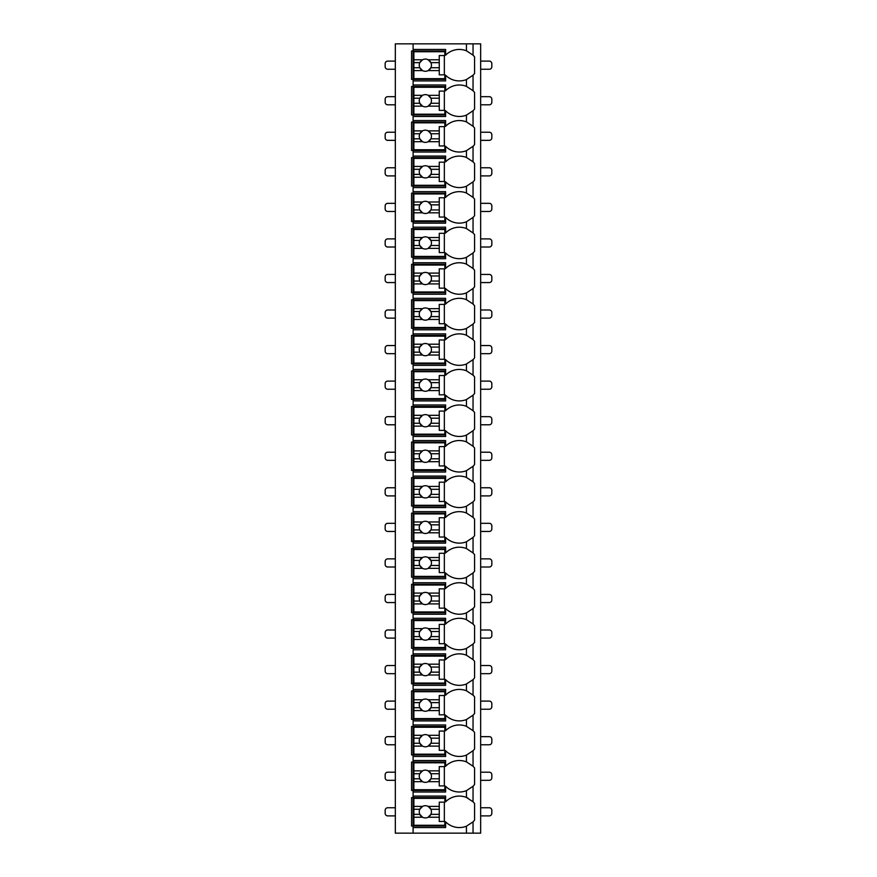 <?xml version="1.0" encoding="UTF-8"?>
<svg xmlns="http://www.w3.org/2000/svg" width="877" height="877" viewBox="0 0 877 877"><rect width="100%" height="100%" fill="white"/><g stroke="black" fill="none" stroke-linecap="round" stroke-linejoin="round"><path stroke-width="1.32" d="M480.662 43.85L395.33 43.85L395.33 833.15L480.662 833.15L480.662 43.85M395.33 815.884L387.711 815.884A2.543 2.543 0 0 1 385.167 813.341L385.167 810.293A2.543 2.543 0 0 1 387.711 807.75L395.33 807.75M480.662 815.884L489.289 815.884A2.543 2.543 0 0 0 491.833 813.341L491.833 810.293A2.543 2.543 0 0 0 489.289 807.75L480.662 807.75M472.835 75.411A19.305 19.305 0 0 0 473.043 75.214L466.432 79.566A19.305 19.305 0 0 1 445.615 75.214L445.615 80.925L413.1 80.925L413.1 79.401L411.576 79.401L411.576 50.965L445.615 50.965M472.835 110.962A19.305 19.305 0 0 0 473.043 110.765L466.432 115.128A19.305 19.305 0 0 1 445.615 110.765L445.615 116.477L413.1 116.477L413.1 114.953L411.576 114.953L411.576 86.516L413.1 86.516L413.1 84.992L445.615 84.992L445.615 90.715A19.305 19.305 0 0 1 466.432 86.352L473.043 90.715A19.305 19.305 0 0 0 472.835 90.506M472.835 146.514A19.305 19.305 0 0 0 473.043 146.316L466.432 150.68A19.305 19.305 0 0 1 445.615 146.316L445.615 152.039L413.1 152.039L413.1 150.515L411.576 150.515L411.576 122.067L413.1 122.067L413.1 120.544L445.615 120.544L445.615 126.266A19.305 19.305 0 0 1 466.432 121.903L473.043 126.266A19.305 19.305 0 0 0 472.835 126.069M472.835 182.065A19.305 19.305 0 0 0 473.043 181.868L466.432 186.231A19.305 19.305 0 0 1 445.615 181.868L445.615 187.59L413.1 187.59L413.1 186.067L411.576 186.067L411.576 157.619L413.1 157.619L413.1 156.095L445.615 156.095L445.615 161.817A19.305 19.305 0 0 1 466.432 157.454L473.043 161.817A19.305 19.305 0 0 0 472.835 161.62M472.835 217.628A19.305 19.305 0 0 0 473.043 217.419L466.432 221.782A19.305 19.305 0 0 1 445.615 217.419L445.615 223.142L413.1 223.142L413.1 221.618L411.576 221.618L411.576 193.181L413.1 193.181L413.1 191.657L445.615 191.657L445.615 197.369A19.305 19.305 0 0 1 466.432 193.006L473.043 197.369A19.305 19.305 0 0 0 472.835 197.172M472.835 253.179A19.305 19.305 0 0 0 473.043 252.982L466.432 257.345A19.305 19.305 0 0 1 445.615 252.982L445.615 258.693L413.1 258.693L413.1 257.169L411.576 257.169L411.576 228.733L413.1 228.733L413.1 227.209L445.615 227.209L445.615 232.931A19.305 19.305 0 0 1 466.432 228.568L473.043 232.931A19.305 19.305 0 0 0 472.835 232.723M472.835 288.73A19.305 19.305 0 0 0 473.043 288.533L466.432 292.896A19.305 19.305 0 0 1 445.615 288.533L445.615 294.255L413.1 294.255L413.1 292.732L411.576 292.732L411.576 264.284L413.1 264.284L413.1 262.76L445.615 262.76L445.615 268.483A19.305 19.305 0 0 1 466.432 264.12L473.043 268.483A19.305 19.305 0 0 0 472.835 268.285M472.835 324.282A19.305 19.305 0 0 0 473.043 324.084L466.432 328.447A19.305 19.305 0 0 1 445.615 324.084L445.615 329.807L413.1 329.807L413.1 328.283L411.576 328.283L411.576 299.835L413.1 299.835L413.1 298.312L445.615 298.312L445.615 304.034A19.305 19.305 0 0 1 466.432 299.671L473.043 304.034A19.305 19.305 0 0 0 472.835 303.837M472.835 359.844A19.305 19.305 0 0 0 473.043 359.636L466.432 363.999A19.305 19.305 0 0 1 445.615 359.636L445.615 365.358L413.1 365.358L413.1 363.834L411.576 363.834L411.576 335.398L413.1 335.398L413.1 333.874L445.615 333.874L445.615 339.585A19.305 19.305 0 0 1 466.432 335.222L473.043 339.585A19.305 19.305 0 0 0 472.835 339.388M472.835 395.395A19.305 19.305 0 0 0 473.043 395.198L466.432 399.561A19.305 19.305 0 0 1 445.615 395.198L445.615 400.91L413.1 400.91L413.1 399.386L411.576 399.386L411.576 370.949L413.1 370.949L413.1 369.425L445.615 369.425L445.615 375.148A19.305 19.305 0 0 1 466.432 370.785L473.043 375.148A19.305 19.305 0 0 0 472.835 374.939M472.835 430.947A19.305 19.305 0 0 0 473.043 430.75L466.432 435.113A19.305 19.305 0 0 1 445.615 430.75L445.615 436.472L413.1 436.472L413.1 434.948L411.576 434.948L411.576 406.5L413.1 406.5L413.1 404.977L445.615 404.977L445.615 410.699A19.305 19.305 0 0 1 466.432 406.336L473.043 410.699A19.305 19.305 0 0 0 472.835 410.502M472.835 466.498A19.305 19.305 0 0 0 473.043 466.301L466.432 470.664A19.305 19.305 0 0 1 445.615 466.301L445.615 472.023L413.1 472.023L413.1 470.5L411.576 470.5L411.576 442.052L413.1 442.052L413.1 440.528L445.615 440.528L445.615 446.25A19.305 19.305 0 0 1 466.432 441.887L473.043 446.25A19.305 19.305 0 0 0 472.835 446.053M472.835 502.061A19.305 19.305 0 0 0 473.043 501.852L466.432 506.215A19.305 19.305 0 0 1 445.615 501.852L445.615 507.575L413.1 507.575L413.1 506.051L411.576 506.051L411.576 477.614L413.1 477.614L413.1 476.09L445.615 476.09L445.615 481.802A19.305 19.305 0 0 1 466.432 477.439L473.043 481.802A19.305 19.305 0 0 0 472.835 481.605M472.835 537.612A19.305 19.305 0 0 0 473.043 537.415L466.432 541.778A19.305 19.305 0 0 1 445.615 537.415L445.615 543.126L413.1 543.126L413.1 541.602L411.576 541.602L411.576 513.166L413.1 513.166L413.1 511.642L445.615 511.642L445.615 517.364A19.305 19.305 0 0 1 466.432 513.001L473.043 517.364A19.305 19.305 0 0 0 472.835 517.156M472.835 573.163A19.305 19.305 0 0 0 473.043 572.966L466.432 577.329A19.305 19.305 0 0 1 445.615 572.966L445.615 578.688L413.1 578.688L413.1 577.165L411.576 577.165L411.576 548.717L413.1 548.717L413.1 547.193L445.615 547.193L445.615 552.916A19.305 19.305 0 0 1 466.432 548.553L473.043 552.916A19.305 19.305 0 0 0 472.835 552.718M472.835 608.715A19.305 19.305 0 0 0 473.043 608.517L466.432 612.88A19.305 19.305 0 0 1 445.615 608.517L445.615 614.24L413.1 614.24L413.1 612.716L411.576 612.716L411.576 584.268L413.1 584.268L413.1 582.745L445.615 582.745L445.615 588.467A19.305 19.305 0 0 1 466.432 584.104L473.043 588.467A19.305 19.305 0 0 0 472.835 588.27M472.835 644.277A19.305 19.305 0 0 0 473.043 644.069L466.432 648.432A19.305 19.305 0 0 1 445.615 644.069L445.615 649.791L413.1 649.791L413.1 648.267L411.576 648.267L411.576 619.831L413.1 619.831L413.1 618.307L445.615 618.307L445.615 624.018A19.305 19.305 0 0 1 466.432 619.655L473.043 624.018A19.305 19.305 0 0 0 472.835 623.821M472.835 679.828A19.305 19.305 0 0 0 473.043 679.631L466.432 683.994A19.305 19.305 0 0 1 445.615 679.631L445.615 685.343L413.1 685.343L413.1 683.819L411.576 683.819L411.576 655.382L413.1 655.382L413.1 653.858L445.615 653.858L445.615 659.581A19.305 19.305 0 0 1 466.432 655.218L473.043 659.581A19.305 19.305 0 0 0 472.835 659.372M472.835 715.38A19.305 19.305 0 0 0 473.043 715.183L466.432 719.546A19.305 19.305 0 0 1 445.615 715.183L445.615 720.905L413.1 720.905L413.1 719.381L411.576 719.381L411.576 690.933L413.1 690.933L413.1 689.41L445.615 689.41L445.615 695.132A19.305 19.305 0 0 1 466.432 690.769L473.043 695.132A19.305 19.305 0 0 0 472.835 694.935M472.835 750.931A19.305 19.305 0 0 0 473.043 750.734L466.432 755.097A19.305 19.305 0 0 1 445.615 750.734L445.615 756.456L413.1 756.456L413.1 754.933L411.576 754.933L411.576 726.485L413.1 726.485L413.1 724.961L445.615 724.961L445.615 730.684A19.305 19.305 0 0 1 466.432 726.32L473.043 730.684A19.305 19.305 0 0 0 472.835 730.486M472.835 786.494A19.305 19.305 0 0 0 473.043 786.285L466.432 790.648A19.305 19.305 0 0 1 445.615 786.285L445.615 792.008L413.1 792.008L413.1 790.484L411.576 790.484L411.576 762.047L413.1 762.047L413.1 760.523L445.615 760.523L445.615 766.235A19.305 19.305 0 0 1 466.432 761.872L473.043 766.235A19.305 19.305 0 0 0 472.835 766.038M472.835 822.045A19.305 19.305 0 0 0 473.043 821.848L466.432 826.211A19.305 19.305 0 0 0 466.432 826.2A19.305 19.305 0 0 1 445.615 821.848L445.615 827.559L413.1 827.559L413.1 826.035L411.576 826.035L411.576 797.599L413.1 797.599L413.1 796.075L445.615 796.075L445.615 801.786A19.305 19.305 0 0 1 466.432 797.434L473.043 801.786A19.305 19.305 0 0 0 472.835 801.589M445.615 79.401L413.1 79.401L413.1 49.441L445.615 49.441L445.615 55.152A19.305 19.305 0 0 1 466.432 50.789L473.043 55.152A19.305 19.305 0 0 0 472.835 54.955M413.1 827.559L413.1 833.15M413.1 792.008L413.1 796.075M413.1 756.456L413.1 760.523M413.1 720.905L413.1 724.961M413.1 685.343L413.1 689.41M413.1 649.791L413.1 653.858M413.1 614.24L413.1 618.307M413.1 578.688L413.1 582.745M413.1 543.126L413.1 547.193M413.1 507.575L413.1 511.642M413.1 472.023L413.1 476.09M413.1 436.472L413.1 440.528M413.1 400.91L413.1 404.977M413.1 365.358L413.1 369.425M413.1 329.807L413.1 333.874M413.1 294.255L413.1 298.312M413.1 258.693L413.1 262.76M413.1 223.142L413.1 227.209M413.1 187.59L413.1 191.657M413.1 152.039L413.1 156.095M413.1 116.477L413.1 120.544M413.1 80.925L413.1 84.992M413.1 43.85L413.1 49.441M445.615 826.035L413.1 826.035L413.1 797.599L445.615 797.599M467.923 798.092A19.305 19.305 0 0 0 466.432 797.434L466.432 790.648M473.043 833.15L473.043 821.848A19.305 19.305 0 0 0 474.567 820.105L474.567 803.529A19.305 19.305 0 0 0 473.043 801.786L473.043 786.285A19.305 19.305 0 0 0 474.567 784.553L474.567 767.967A19.305 19.305 0 0 0 473.043 766.235L473.043 750.734A19.305 19.305 0 0 0 474.567 749.002L474.567 732.416A19.305 19.305 0 0 0 473.043 730.684L473.043 715.183A19.305 19.305 0 0 0 474.567 713.45L474.567 696.864A19.305 19.305 0 0 0 473.043 695.132L473.043 679.631A19.305 19.305 0 0 0 474.567 677.888L474.567 661.313A19.305 19.305 0 0 0 473.043 659.581L473.043 644.069A19.305 19.305 0 0 0 474.567 642.337L474.567 625.761A19.305 19.305 0 0 0 473.043 624.018L473.043 608.517A19.305 19.305 0 0 0 474.567 606.785L474.567 590.199A19.305 19.305 0 0 0 473.043 588.467L473.043 572.966A19.305 19.305 0 0 0 474.567 571.234L474.567 554.648A19.305 19.305 0 0 0 473.043 552.916L473.043 537.415A19.305 19.305 0 0 0 474.567 535.672L474.567 519.096A19.305 19.305 0 0 0 473.043 517.364L473.043 501.852A19.305 19.305 0 0 0 474.567 500.12L474.567 483.545A19.305 19.305 0 0 0 473.043 481.802L473.043 466.301A19.305 19.305 0 0 0 474.567 464.569L474.567 447.983A19.305 19.305 0 0 0 473.043 446.25L473.043 430.75A19.305 19.305 0 0 0 474.567 429.017L474.567 412.431A19.305 19.305 0 0 0 473.043 410.699L473.043 395.198A19.305 19.305 0 0 0 474.567 393.455L474.567 376.88A19.305 19.305 0 0 0 473.043 375.148L473.043 359.636A19.305 19.305 0 0 0 474.567 357.904L474.567 341.328A19.305 19.305 0 0 0 473.043 339.585L473.043 324.084A19.305 19.305 0 0 0 474.567 322.352L474.567 305.766A19.305 19.305 0 0 0 473.043 304.034L473.043 288.533A19.305 19.305 0 0 0 474.567 286.801L474.567 270.215A19.305 19.305 0 0 0 473.043 268.483L473.043 252.982A19.305 19.305 0 0 0 474.567 251.239L474.567 234.663A19.305 19.305 0 0 0 473.043 232.931L473.043 217.419A19.305 19.305 0 0 0 474.567 215.687L474.567 199.112A19.305 19.305 0 0 0 473.043 197.369L473.043 181.868A19.305 19.305 0 0 0 474.567 180.136L474.567 163.55A19.305 19.305 0 0 0 473.043 161.817L473.043 146.316A19.305 19.305 0 0 0 474.567 144.584L474.567 127.998A19.305 19.305 0 0 0 473.043 126.266L473.043 110.765A19.305 19.305 0 0 0 474.567 109.033L474.567 92.447A19.305 19.305 0 0 0 473.043 90.715L473.043 75.214A19.305 19.305 0 0 0 474.567 73.471L474.567 56.895A19.305 19.305 0 0 0 473.043 55.152L473.043 43.85M466.432 79.566L466.432 86.352M445.615 790.484L413.1 790.484L413.1 762.047L445.615 762.047M466.432 761.872L466.432 755.097M413.867 770.85L413.867 762.804L444.847 762.804L444.847 766.619L439.256 766.619L439.256 770.85L428.151 770.85A6.095 6.095 0 0 0 422.539 770.85L413.867 770.85L413.867 778.798L419.809 778.798L422.539 781.681L413.867 781.681L413.867 789.728L444.847 789.728L444.847 785.913L439.256 785.913L439.256 781.681L428.151 781.681L430.881 778.798L439.256 778.798L439.256 781.681M413.867 773.722L419.809 773.722A6.095 6.095 0 0 1 422.539 770.85L419.809 773.722A6.095 6.095 0 0 0 428.151 781.681A6.095 6.095 0 0 0 430.881 773.722L439.256 773.722L439.256 778.798M439.256 770.85L439.256 773.722M430.881 773.722L428.151 770.85A6.095 6.095 0 0 1 430.881 773.722M444.343 785.913L444.343 766.619M413.867 778.798L413.867 781.681M445.615 754.933L413.1 754.933L413.1 726.485L445.615 726.485M466.432 726.32L466.432 719.546M413.867 735.299L413.867 727.252L444.847 727.252L444.847 731.056L439.256 731.056L439.256 735.299L428.151 735.299A6.095 6.095 0 0 0 422.539 735.299L413.867 735.299L413.867 743.247L419.809 743.247L422.539 746.119L413.867 746.119L413.867 754.165L444.847 754.165L444.847 750.361L439.256 750.361L439.256 746.119L428.151 746.119L430.881 743.247L439.256 743.247L439.256 746.119M413.867 738.171L419.809 738.171A6.095 6.095 0 0 1 422.539 735.299L419.809 738.171A6.095 6.095 0 0 0 428.151 746.119A6.095 6.095 0 0 0 430.881 738.171L439.256 738.171L439.256 743.247M439.256 735.299L439.256 738.171M430.881 738.171L428.151 735.299A6.095 6.095 0 0 1 430.881 738.171M444.343 750.361L444.343 731.056M413.867 743.247L413.867 746.119M445.615 719.381L413.1 719.381L413.1 690.933L445.615 690.933M466.432 690.769L466.432 683.994M413.867 699.747L413.867 691.701L444.847 691.701L444.847 695.505L439.256 695.505L439.256 699.747L428.151 699.747A6.095 6.095 0 0 0 422.539 699.747L413.867 699.747L413.867 707.695L419.809 707.695L422.539 710.567L413.867 710.567L413.867 718.614L444.847 718.614L444.847 714.81L439.256 714.81L439.256 710.567L428.151 710.567L430.881 707.695L439.256 707.695L439.256 710.567M413.867 702.62L419.809 702.62A6.095 6.095 0 0 1 422.539 699.747L419.809 702.62A6.095 6.095 0 0 0 428.151 710.567A6.095 6.095 0 0 0 430.881 702.62L439.256 702.62L439.256 707.695M439.256 699.747L439.256 702.62M430.881 702.62L428.151 699.747A6.095 6.095 0 0 1 430.881 702.62M444.343 714.81L444.343 695.505M413.867 707.695L413.867 710.567M445.615 683.819L413.1 683.819L413.1 655.382L445.615 655.382M466.432 655.218L466.432 648.432M413.867 664.185L413.867 656.139L444.847 656.139L444.847 659.953L439.256 659.953L439.256 664.185L428.151 664.185A6.095 6.095 0 0 0 422.539 664.185L413.867 664.185L413.867 672.144L419.809 672.144L422.539 675.016L413.867 675.016L413.867 683.062L444.847 683.062L444.847 679.247L439.256 679.247L439.256 675.016L428.151 675.016L430.881 672.144L439.256 672.144L439.256 675.016M413.867 667.057L419.809 667.057A6.095 6.095 0 0 1 422.539 664.185L419.809 667.057A6.095 6.095 0 0 0 428.151 675.016A6.095 6.095 0 0 0 430.881 667.057L439.256 667.057L439.256 672.144M439.256 664.185L439.256 667.057M430.881 667.057L428.151 664.185A6.095 6.095 0 0 1 430.881 667.057M444.343 679.247L444.343 659.953M413.867 672.144L413.867 675.016M445.615 648.267L413.1 648.267L413.1 619.831L445.615 619.831M466.432 619.655L466.432 612.88M413.867 628.634L413.867 620.587L444.847 620.587L444.847 624.402L439.256 624.402L439.256 628.634L428.151 628.634A6.095 6.095 0 0 0 422.539 628.634L413.867 628.634L413.867 636.581L419.809 636.581L422.539 639.465L413.867 639.465L413.867 647.511L444.847 647.511L444.847 643.696L439.256 643.696L439.256 639.465L428.151 639.465L430.881 636.581L439.256 636.581L439.256 639.465M413.867 631.506L419.809 631.506A6.095 6.095 0 0 1 422.539 628.634L419.809 631.506A6.095 6.095 0 0 0 428.151 639.465A6.095 6.095 0 0 0 430.881 631.506L439.256 631.506L439.256 636.581M439.256 628.634L439.256 631.506M430.881 631.506L428.151 628.634A6.095 6.095 0 0 1 430.881 631.506M444.343 643.696L444.343 624.402M413.867 636.581L413.867 639.465M445.615 612.716L413.1 612.716L413.1 584.268L445.615 584.268M466.432 584.104L466.432 577.329M413.867 593.082L413.867 585.036L444.847 585.036L444.847 588.84L439.256 588.84L439.256 593.082L428.151 593.082A6.095 6.095 0 0 0 422.539 593.082L413.867 593.082L413.867 601.03L419.809 601.03L422.539 603.902L413.867 603.902L413.867 611.949L444.847 611.949L444.847 608.145L439.256 608.145L439.256 603.902L428.151 603.902L430.881 601.03L439.256 601.03L439.256 603.902M413.867 595.954L419.809 595.954A6.095 6.095 0 0 1 422.539 593.082L419.809 595.954A6.095 6.095 0 0 0 428.151 603.902A6.095 6.095 0 0 0 430.881 595.954L439.256 595.954L439.256 601.03M439.256 593.082L439.256 595.954M430.881 595.954L428.151 593.082A6.095 6.095 0 0 1 430.881 595.954M444.343 608.145L444.343 588.84M413.867 601.03L413.867 603.902M445.615 577.165L413.1 577.165L413.1 548.717L445.615 548.717M466.432 548.553L466.432 541.778M413.867 557.531L413.867 549.484L444.847 549.484L444.847 553.288L439.256 553.288L439.256 557.531L428.151 557.531A6.095 6.095 0 0 0 422.539 557.531L413.867 557.531L413.867 565.479L419.809 565.479L422.539 568.351L413.867 568.351L413.867 576.397L444.847 576.397L444.847 572.593L439.256 572.593L439.256 568.351L428.151 568.351L430.881 565.479L439.256 565.479L439.256 568.351M413.867 560.403L419.809 560.403A6.095 6.095 0 0 1 422.539 557.531L419.809 560.403A6.095 6.095 0 0 0 428.151 568.351A6.095 6.095 0 0 0 430.881 560.403L439.256 560.403L439.256 565.479M439.256 557.531L439.256 560.403M430.881 560.403L428.151 557.531A6.095 6.095 0 0 1 430.881 560.403M444.343 572.593L444.343 553.288M413.867 565.479L413.867 568.351M445.615 541.602L413.1 541.602L413.1 513.166L445.615 513.166M466.432 513.001L466.432 506.215M413.867 521.968L413.867 513.922L444.847 513.922L444.847 517.737L439.256 517.737L439.256 521.968L428.151 521.968A6.095 6.095 0 0 0 422.539 521.968L413.867 521.968L413.867 529.927L419.809 529.927L422.539 532.799L413.867 532.799L413.867 540.846L444.847 540.846L444.847 537.031L439.256 537.031L439.256 532.799L428.151 532.799L430.881 529.927L439.256 529.927L439.256 532.799M413.867 524.841L419.809 524.841A6.095 6.095 0 0 1 422.539 521.968L419.809 524.841A6.095 6.095 0 0 0 428.151 532.799A6.095 6.095 0 0 0 430.881 524.841L439.256 524.841L439.256 529.927M439.256 521.968L439.256 524.841M430.881 524.841L428.151 521.968A6.095 6.095 0 0 1 430.881 524.841M444.343 537.031L444.343 517.737M413.867 529.927L413.867 532.799M445.615 506.051L413.1 506.051L413.1 477.614L445.615 477.614M466.432 477.439L466.432 470.664M413.867 486.417L413.867 478.371L444.847 478.371L444.847 482.186L439.256 482.186L439.256 486.417L428.151 486.417A6.095 6.095 0 0 0 422.539 486.417L413.867 486.417L413.867 494.376L419.809 494.376L422.539 497.248L413.867 497.248L413.867 505.295L444.847 505.295L444.847 501.48L439.256 501.48L439.256 497.248L428.151 497.248L430.881 494.376L439.256 494.376L439.256 497.248M413.867 489.289L419.809 489.289A6.095 6.095 0 0 1 422.539 486.417L419.809 489.289A6.095 6.095 0 0 0 428.151 497.248A6.095 6.095 0 0 0 430.881 489.289L439.256 489.289L439.256 494.376M439.256 486.417L439.256 489.289M430.881 489.289L428.151 486.417A6.095 6.095 0 0 1 430.881 489.289M444.343 501.48L444.343 482.186M413.867 494.376L413.867 497.248M445.615 470.5L413.1 470.5L413.1 442.052L445.615 442.052M466.432 441.887L466.432 435.113M413.867 450.866L413.867 442.819L444.847 442.819L444.847 446.623L439.256 446.623L439.256 450.866L428.151 450.866A6.095 6.095 0 0 0 422.539 450.866L413.867 450.866L413.867 458.814L419.809 458.814L422.539 461.686L413.867 461.686L413.867 469.732L444.847 469.732L444.847 465.928L439.256 465.928L439.256 461.686L428.151 461.686L430.881 458.814L439.256 458.814L439.256 461.686M413.867 453.738L419.809 453.738A6.095 6.095 0 0 1 422.539 450.866L419.809 453.738A6.095 6.095 0 0 0 428.151 461.686A6.095 6.095 0 0 0 430.881 453.738L439.256 453.738L439.256 458.814M439.256 450.866L439.256 453.738M430.881 453.738L428.151 450.866A6.095 6.095 0 0 1 430.881 453.738M444.343 465.928L444.343 446.623M413.867 458.814L413.867 461.686M445.615 434.948L413.1 434.948L413.1 406.5L445.615 406.5M466.432 406.336L466.432 399.561M413.867 415.314L413.867 407.268L444.847 407.268L444.847 411.072L439.256 411.072L439.256 415.314L428.151 415.314A6.095 6.095 0 0 0 422.539 415.314L413.867 415.314L413.867 423.262L419.809 423.262L422.539 426.134L413.867 426.134L413.867 434.181L444.847 434.181L444.847 430.377L439.256 430.377L439.256 426.134L428.151 426.134L430.881 423.262L439.256 423.262L439.256 426.134M413.867 418.186L419.809 418.186A6.095 6.095 0 0 1 422.539 415.314L419.809 418.186A6.095 6.095 0 0 0 428.151 426.134A6.095 6.095 0 0 0 430.881 418.186L439.256 418.186L439.256 423.262M439.256 415.314L439.256 418.186M430.881 418.186L428.151 415.314A6.095 6.095 0 0 1 430.881 418.186M444.343 430.377L444.343 411.072M413.867 423.262L413.867 426.134M445.615 399.386L413.1 399.386L413.1 370.949L445.615 370.949M466.432 370.785L466.432 363.999M413.867 379.752L413.867 371.705L444.847 371.705L444.847 375.52L439.256 375.52L439.256 379.752L428.151 379.752A6.095 6.095 0 0 0 422.539 379.752L413.867 379.752L413.867 387.711L419.809 387.711L422.539 390.583L413.867 390.583L413.867 398.629L444.847 398.629L444.847 394.814L439.256 394.814L439.256 390.583L428.151 390.583L430.881 387.711L439.256 387.711L439.256 390.583M413.867 382.624L419.809 382.624A6.095 6.095 0 0 1 422.539 379.752L419.809 382.624A6.095 6.095 0 0 0 428.151 390.583A6.095 6.095 0 0 0 430.881 382.624L439.256 382.624L439.256 387.711M439.256 379.752L439.256 382.624M430.881 382.624L428.151 379.752A6.095 6.095 0 0 1 430.881 382.624M444.343 394.814L444.343 375.52M413.867 387.711L413.867 390.583M445.615 363.834L413.1 363.834L413.1 335.398L445.615 335.398M466.432 335.222L466.432 328.447M413.867 344.201L413.867 336.154L444.847 336.154L444.847 339.969L439.256 339.969L439.256 344.201L428.151 344.201A6.095 6.095 0 0 0 422.539 344.201L413.867 344.201L413.867 352.159L419.809 352.159L422.539 355.032L413.867 355.032L413.867 363.078L444.847 363.078L444.847 359.263L439.256 359.263L439.256 355.032L428.151 355.032L430.881 352.159L439.256 352.159L439.256 355.032M413.867 347.073L419.809 347.073A6.095 6.095 0 0 1 422.539 344.201L419.809 347.073A6.095 6.095 0 0 0 428.151 355.032A6.095 6.095 0 0 0 430.881 347.073L439.256 347.073L439.256 352.159M439.256 344.201L439.256 347.073M430.881 347.073L428.151 344.201A6.095 6.095 0 0 1 430.881 347.073M444.343 359.263L444.343 339.969M413.867 352.159L413.867 355.032M445.615 328.283L413.1 328.283L413.1 299.835L445.615 299.835M466.432 299.671L466.432 292.896M413.867 308.649L413.867 300.603L444.847 300.603L444.847 304.407L439.256 304.407L439.256 308.649L428.151 308.649A6.095 6.095 0 0 0 422.539 308.649L413.867 308.649L413.867 316.597L419.809 316.597L422.539 319.469L413.867 319.469L413.867 327.516L444.847 327.516L444.847 323.712L439.256 323.712L439.256 319.469L428.151 319.469L430.881 316.597L439.256 316.597L439.256 319.469M413.867 311.521L419.809 311.521A6.095 6.095 0 0 1 422.539 308.649L419.809 311.521A6.095 6.095 0 0 0 428.151 319.469A6.095 6.095 0 0 0 430.881 311.521L439.256 311.521L439.256 316.597M439.256 308.649L439.256 311.521M430.881 311.521L428.151 308.649A6.095 6.095 0 0 1 430.881 311.521M444.343 323.712L444.343 304.407M413.867 316.597L413.867 319.469M445.615 292.732L413.1 292.732L413.1 264.284L445.615 264.284M466.432 264.12L466.432 257.345M413.867 273.098L413.867 265.051L444.847 265.051L444.847 268.855L439.256 268.855L439.256 273.098L428.151 273.098A6.095 6.095 0 0 0 422.539 273.098L413.867 273.098L413.867 281.046L419.809 281.046L422.539 283.918L413.867 283.918L413.867 291.964L444.847 291.964L444.847 288.16L439.256 288.16L439.256 283.918L428.151 283.918L430.881 281.046L439.256 281.046L439.256 283.918M413.867 275.97L419.809 275.97A6.095 6.095 0 0 1 422.539 273.098L419.809 275.97A6.095 6.095 0 0 0 428.151 283.918A6.095 6.095 0 0 0 430.881 275.97L439.256 275.97L439.256 281.046M439.256 273.098L439.256 275.97M430.881 275.97L428.151 273.098A6.095 6.095 0 0 1 430.881 275.97M444.343 288.16L444.343 268.855M413.867 281.046L413.867 283.918M445.615 257.169L413.1 257.169L413.1 228.733L445.615 228.733M466.432 228.568L466.432 221.782M413.867 237.535L413.867 229.489L444.847 229.489L444.847 233.304L439.256 233.304L439.256 237.535L428.151 237.535A6.095 6.095 0 0 0 422.539 237.535L413.867 237.535L413.867 245.494L419.809 245.494L422.539 248.366L413.867 248.366L413.867 256.413L444.847 256.413L444.847 252.598L439.256 252.598L439.256 248.366L428.151 248.366L430.881 245.494L439.256 245.494L439.256 248.366M413.867 240.419L419.809 240.419A6.095 6.095 0 0 1 422.539 237.535L419.809 240.419A6.095 6.095 0 0 0 428.151 248.366A6.095 6.095 0 0 0 430.881 240.419L439.256 240.419L439.256 245.494M439.256 237.535L439.256 240.419M430.881 240.419L428.151 237.535A6.095 6.095 0 0 1 430.881 240.419M444.343 252.598L444.343 233.304M413.867 245.494L413.867 248.366M445.615 221.618L413.1 221.618L413.1 193.181L445.615 193.181M466.432 193.006L466.432 186.231M413.867 201.984L413.867 193.938L444.847 193.938L444.847 197.753L439.256 197.753L439.256 201.984L428.151 201.984A6.095 6.095 0 0 0 422.539 201.984L413.867 201.984L413.867 209.943L419.809 209.943L422.539 212.815L413.867 212.815L413.867 220.861L444.847 220.861L444.847 217.047L439.256 217.047L439.256 212.815L428.151 212.815L430.881 209.943L439.256 209.943L439.256 212.815M413.867 204.856L419.809 204.856A6.095 6.095 0 0 1 422.539 201.984L419.809 204.856A6.095 6.095 0 0 0 428.151 212.815A6.095 6.095 0 0 0 430.881 204.856L439.256 204.856L439.256 209.943M439.256 201.984L439.256 204.856M430.881 204.856L428.151 201.984A6.095 6.095 0 0 1 430.881 204.856M444.343 217.047L444.343 197.753M413.867 209.943L413.867 212.815M445.615 186.067L413.1 186.067L413.1 157.619L445.615 157.619M466.432 157.454L466.432 150.68M413.867 166.433L413.867 158.386L444.847 158.386L444.847 162.19L439.256 162.19L439.256 166.433L428.151 166.433A6.095 6.095 0 0 0 422.539 166.433L413.867 166.433L413.867 174.38L419.809 174.38L422.539 177.253L413.867 177.253L413.867 185.299L444.847 185.299L444.847 181.495L439.256 181.495L439.256 177.253L428.151 177.253L430.881 174.38L439.256 174.38L439.256 177.253M413.867 169.305L419.809 169.305A6.095 6.095 0 0 1 422.539 166.433L419.809 169.305A6.095 6.095 0 0 0 428.151 177.253A6.095 6.095 0 0 0 430.881 169.305L439.256 169.305L439.256 174.38M439.256 166.433L439.256 169.305M430.881 169.305L428.151 166.433A6.095 6.095 0 0 1 430.881 169.305M444.343 181.495L444.343 162.19M413.867 174.38L413.867 177.253M445.615 150.515L413.1 150.515L413.1 122.067L445.615 122.067M466.432 121.903L466.432 115.128M413.867 130.881L413.867 122.835L444.847 122.835L444.847 126.639L439.256 126.639L439.256 130.881L428.151 130.881A6.095 6.095 0 0 0 422.539 130.881L413.867 130.881L413.867 138.829L419.809 138.829L422.539 141.701L413.867 141.701L413.867 149.748L444.847 149.748L444.847 145.944L439.256 145.944L439.256 141.701L428.151 141.701L430.881 138.829L439.256 138.829L439.256 141.701M413.867 133.753L419.809 133.753A6.095 6.095 0 0 1 422.539 130.881L419.809 133.753A6.095 6.095 0 0 0 428.151 141.701A6.095 6.095 0 0 0 430.881 133.753L439.256 133.753L439.256 138.829M439.256 130.881L439.256 133.753M430.881 133.753L428.151 130.881A6.095 6.095 0 0 1 430.881 133.753M444.343 145.944L444.343 126.639M413.867 138.829L413.867 141.701M445.615 114.953L413.1 114.953L413.1 86.516L445.615 86.516M413.867 95.319L413.867 87.272L444.847 87.272L444.847 91.087L439.256 91.087L439.256 95.319L428.151 95.319A6.095 6.095 0 0 0 422.539 95.319L413.867 95.319L413.867 103.278L419.809 103.278L422.539 106.15L413.867 106.15L413.867 114.196L444.847 114.196L444.847 110.381L439.256 110.381L439.256 106.15L428.151 106.15L430.881 103.278L439.256 103.278L439.256 106.15M413.867 98.202L419.809 98.202A6.095 6.095 0 0 1 422.539 95.319L419.809 98.202A6.095 6.095 0 0 0 428.151 106.15A6.095 6.095 0 0 0 430.881 98.202L439.256 98.202L439.256 103.278M439.256 95.319L439.256 98.202M430.881 98.202L428.151 95.319A6.095 6.095 0 0 1 430.881 98.202M444.343 110.381L444.343 91.087M413.867 103.278L413.867 106.15M466.432 50.8A19.305 19.305 0 0 0 466.432 50.789L466.432 43.85M413.867 59.768L413.867 51.721L444.847 51.721L444.847 55.536L439.256 55.536L439.256 59.768L428.151 59.768A6.095 6.095 0 0 0 422.539 59.768L413.867 59.768L413.867 67.726L419.809 67.726L422.539 70.599L413.867 70.599L413.867 78.645L444.847 78.645L444.847 74.83L439.256 74.83L439.256 70.599L428.151 70.599L430.881 67.726L439.256 67.726L439.256 70.599M413.867 62.64L419.809 62.64A6.095 6.095 0 0 1 422.539 59.768L419.809 62.64A6.095 6.095 0 0 0 428.151 70.599A6.095 6.095 0 0 0 430.881 62.64L439.256 62.64L439.256 67.726M439.256 59.768L439.256 62.64M430.881 62.64L428.151 59.768A6.095 6.095 0 0 1 430.881 62.64M444.343 74.83L444.343 55.536M413.867 67.726L413.867 70.599M413.867 806.401L413.867 798.355L444.847 798.355L444.847 802.17L439.256 802.17L439.256 806.401L428.151 806.401A6.095 6.095 0 0 0 422.539 806.401L413.867 806.401L413.867 814.36L419.809 814.36L422.539 817.232L413.867 817.232L413.867 825.279L444.847 825.279L444.847 821.464L439.256 821.464L439.256 817.232L428.151 817.232L430.881 814.36L439.256 814.36L439.256 817.232M413.867 809.274L419.809 809.274A6.095 6.095 0 0 1 422.539 806.401L419.809 809.274A6.095 6.095 0 0 0 428.151 817.232A6.095 6.095 0 0 0 430.881 809.274L439.256 809.274L439.256 814.36M439.256 806.401L439.256 809.274M430.881 809.274L428.151 806.401A6.095 6.095 0 0 1 430.881 809.274M444.343 821.464L444.343 802.17M413.867 814.36L413.867 817.232M395.33 780.322L387.711 780.322A2.543 2.543 0 0 1 385.167 777.789L385.167 774.742A2.543 2.543 0 0 1 387.711 772.198L395.33 772.198M480.662 780.322L489.289 780.322A2.543 2.543 0 0 0 491.833 777.789L491.833 774.742A2.543 2.543 0 0 0 489.289 772.198L480.662 772.198M395.33 744.77L387.711 744.77A2.543 2.543 0 0 1 385.167 742.238L385.167 739.19A2.543 2.543 0 0 1 387.711 736.647L395.33 736.647M480.662 744.77L489.289 744.77A2.543 2.543 0 0 0 491.833 742.238L491.833 739.19A2.543 2.543 0 0 0 489.289 736.647L480.662 736.647M395.33 709.219L387.711 709.219A2.543 2.543 0 0 1 385.167 706.676L385.167 703.628A2.543 2.543 0 0 1 387.711 701.096L395.33 701.096M480.662 709.219L489.289 709.219A2.543 2.543 0 0 0 491.833 706.676L491.833 703.628A2.543 2.543 0 0 0 489.289 701.096L480.662 701.096M395.33 673.668L387.711 673.668A2.543 2.543 0 0 1 385.167 671.124L385.167 668.077A2.543 2.543 0 0 1 387.711 665.533L395.33 665.533M480.662 673.668L489.289 673.668A2.543 2.543 0 0 0 491.833 671.124L491.833 668.077A2.543 2.543 0 0 0 489.289 665.533L480.662 665.533M395.33 638.105L387.711 638.105A2.543 2.543 0 0 1 385.167 635.573L385.167 632.525A2.543 2.543 0 0 1 387.711 629.982L395.33 629.982M480.662 638.105L489.289 638.105A2.543 2.543 0 0 0 491.833 635.573L491.833 632.525A2.543 2.543 0 0 0 489.289 629.982L480.662 629.982M395.33 602.554L387.711 602.554A2.543 2.543 0 0 1 385.167 600.021L385.167 596.974A2.543 2.543 0 0 1 387.711 594.431L395.33 594.431M480.662 602.554L489.289 602.554A2.543 2.543 0 0 0 491.833 600.021L491.833 596.974A2.543 2.543 0 0 0 489.289 594.431L480.662 594.431M395.33 567.002L387.711 567.002A2.543 2.543 0 0 1 385.167 564.459L385.167 561.412A2.543 2.543 0 0 1 387.711 558.879L395.33 558.879M480.662 567.002L489.289 567.002A2.543 2.543 0 0 0 491.833 564.459L491.833 561.412A2.543 2.543 0 0 0 489.289 558.879L480.662 558.879M395.33 531.451L387.711 531.451A2.543 2.543 0 0 1 385.167 528.908L385.167 525.86A2.543 2.543 0 0 1 387.711 523.317L395.33 523.317M480.662 531.451L489.289 531.451A2.543 2.543 0 0 0 491.833 528.908L491.833 525.86A2.543 2.543 0 0 0 489.289 523.317L480.662 523.317M395.33 495.9L387.711 495.9A2.543 2.543 0 0 1 385.167 493.356L385.167 490.309A2.543 2.543 0 0 1 387.711 487.765L395.33 487.765M480.662 495.9L489.289 495.9A2.543 2.543 0 0 0 491.833 493.356L491.833 490.309A2.543 2.543 0 0 0 489.289 487.765L480.662 487.765M395.33 460.337L387.711 460.337A2.543 2.543 0 0 1 385.167 457.805L385.167 454.757A2.543 2.543 0 0 1 387.711 452.214L395.33 452.214M480.662 460.337L489.289 460.337A2.543 2.543 0 0 0 491.833 457.805L491.833 454.757A2.543 2.543 0 0 0 489.289 452.214L480.662 452.214M395.33 424.786L387.711 424.786A2.543 2.543 0 0 1 385.167 422.243L385.167 419.195A2.543 2.543 0 0 1 387.711 416.663L395.33 416.663M480.662 424.786L489.289 424.786A2.543 2.543 0 0 0 491.833 422.243L491.833 419.195A2.543 2.543 0 0 0 489.289 416.663L480.662 416.663M395.33 389.235L387.711 389.235A2.543 2.543 0 0 1 385.167 386.691L385.167 383.644A2.543 2.543 0 0 1 387.711 381.1L395.33 381.1M480.662 389.235L489.289 389.235A2.543 2.543 0 0 0 491.833 386.691L491.833 383.644A2.543 2.543 0 0 0 489.289 381.1L480.662 381.1M395.33 353.683L387.711 353.683A2.543 2.543 0 0 1 385.167 351.14L385.167 348.092A2.543 2.543 0 0 1 387.711 345.549L395.33 345.549M480.662 353.683L489.289 353.683A2.543 2.543 0 0 0 491.833 351.14L491.833 348.092A2.543 2.543 0 0 0 489.289 345.549L480.662 345.549M395.33 318.121L387.711 318.121A2.543 2.543 0 0 1 385.167 315.588L385.167 312.541A2.543 2.543 0 0 1 387.711 309.998L395.33 309.998M480.662 318.121L489.289 318.121A2.543 2.543 0 0 0 491.833 315.588L491.833 312.541A2.543 2.543 0 0 0 489.289 309.998L480.662 309.998M395.33 282.569L387.711 282.569A2.543 2.543 0 0 1 385.167 280.026L385.167 276.979A2.543 2.543 0 0 1 387.711 274.446L395.33 274.446M480.662 282.569L489.289 282.569A2.543 2.543 0 0 0 491.833 280.026L491.833 276.979A2.543 2.543 0 0 0 489.289 274.446L480.662 274.446M395.33 247.018L387.711 247.018A2.543 2.543 0 0 1 385.167 244.475L385.167 241.427A2.543 2.543 0 0 1 387.711 238.895L395.33 238.895M480.662 247.018L489.289 247.018A2.543 2.543 0 0 0 491.833 244.475L491.833 241.427A2.543 2.543 0 0 0 489.289 238.895L480.662 238.895M395.33 211.467L387.711 211.467A2.543 2.543 0 0 1 385.167 208.923L385.167 205.876A2.543 2.543 0 0 1 387.711 203.332L395.33 203.332M480.662 211.467L489.289 211.467A2.543 2.543 0 0 0 491.833 208.923L491.833 205.876A2.543 2.543 0 0 0 489.289 203.332L480.662 203.332M395.33 175.904L387.711 175.904A2.543 2.543 0 0 1 385.167 173.372L385.167 170.324A2.543 2.543 0 0 1 387.711 167.781L395.33 167.781M480.662 175.904L489.289 175.904A2.543 2.543 0 0 0 491.833 173.372L491.833 170.324A2.543 2.543 0 0 0 489.289 167.781L480.662 167.781M395.33 140.353L387.711 140.353A2.543 2.543 0 0 1 385.167 137.81L385.167 134.762A2.543 2.543 0 0 1 387.711 132.23L395.33 132.23M480.662 140.353L489.289 140.353A2.543 2.543 0 0 0 491.833 137.81L491.833 134.762A2.543 2.543 0 0 0 489.289 132.23L480.662 132.23M395.33 104.801L387.711 104.801A2.543 2.543 0 0 1 385.167 102.258L385.167 99.211A2.543 2.543 0 0 1 387.711 96.678L395.33 96.678M480.662 104.801L489.289 104.801A2.543 2.543 0 0 0 491.833 102.258L491.833 99.211A2.543 2.543 0 0 0 489.289 96.678L480.662 96.678M395.33 69.25L387.711 69.25A2.543 2.543 0 0 1 385.167 66.707L385.167 63.659A2.543 2.543 0 0 1 387.711 61.116L395.33 61.116M480.662 69.25L489.289 69.25A2.543 2.543 0 0 0 491.833 66.707L491.833 63.659A2.543 2.543 0 0 0 489.289 61.116L480.662 61.116M466.432 826.211L466.432 833.15"/></g></svg>
